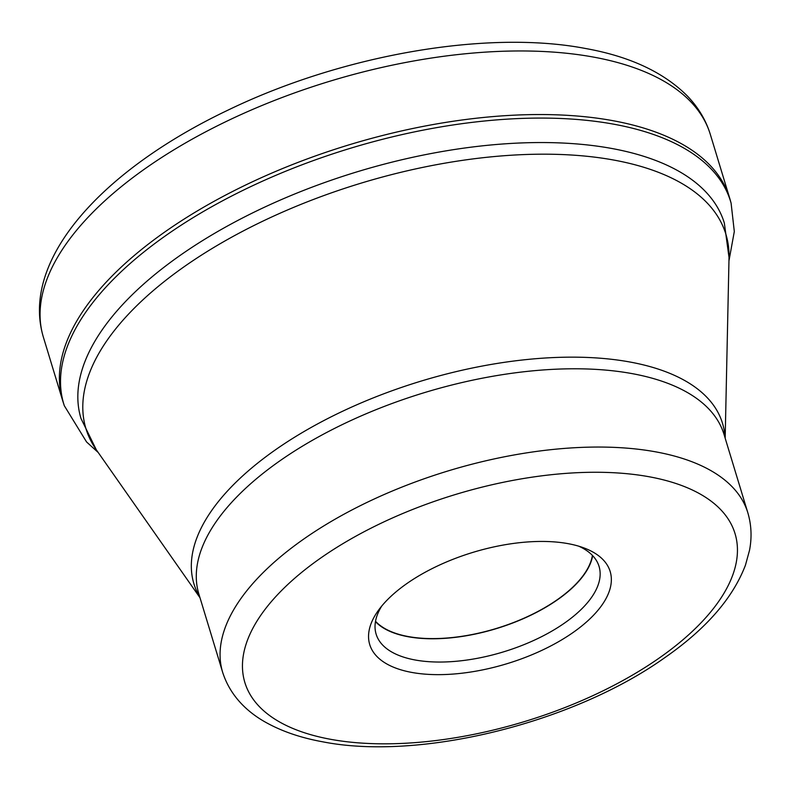 <?xml version="1.0" encoding="UTF-8"?>
<svg xmlns="http://www.w3.org/2000/svg" width="789" height="789" viewBox="0 0 789 789"><rect width="100%" height="100%" fill="white"/><g stroke="black" fill="none" stroke-linecap="round" stroke-linejoin="round"><path stroke-width="1.18" d="M730.121 199.647A348.541 161.479 163.1 0 0 729.628 197.98A348.541 161.479 163.1 0 0 612.56 120.618A348.541 161.479 163.1 0 0 232.814 191.372A348.541 161.479 163.1 0 0 62.666 400.625A348.541 161.479 163.1 0 0 63.189 402.272L64.323 405.743A348.452 161.439 163.1 0 1 232.331 195.692A348.452 161.439 163.1 0 1 613.576 124.159A348.452 161.439 163.1 0 1 731.097 203.158L730.121 199.647M411.937 672.455A125.648 58.208 -16.9 0 1 378.621 610.065A125.648 58.208 -16.9 0 1 567.972 543.631A125.648 58.208 -16.9 0 1 583.584 547.793A125.648 58.208 -16.9 0 1 575.457 630.806A125.648 58.208 -16.9 0 1 411.937 672.455M578.741 546.185A116.496 53.977 -16.9 0 1 599.058 566.423A116.496 53.977 -16.9 0 1 542.191 636.368A116.496 53.977 -16.9 0 1 415.261 660.008A116.496 53.977 -16.9 0 1 376.126 634.159A116.496 53.977 -16.9 0 1 381.758 606.031M375.456 621.653A116.496 53.977 163.1 0 0 408.189 636.743A116.496 53.977 163.1 0 0 523.61 618.546A116.496 53.977 163.1 0 0 592.657 555.663M592.411 555.397A116.18 53.83 -16.9 0 1 523.778 618.3A116.18 53.83 -16.9 0 1 408.386 636.575A116.18 53.83 -16.9 0 1 375.525 621.288M43.346 337.041A348.541 161.479 -16.9 0 1 213.494 127.788A348.541 161.479 -16.9 0 1 593.249 57.045A348.541 161.479 -16.9 0 1 710.317 134.396C705.83 119.898 698.038 106.949 686.933 95.568C663.214 72.006 629.287 56.285 585.162 48.425C486.507 29.617 341.558 55.092 227.824 110.213C102.452 169.941 20.208 259.591 43.346 337.041L62.666 400.625M724.332 223.031A336.183 155.758 163.1 0 0 611.416 148.411A336.183 155.758 163.1 0 0 245.123 216.659A336.183 155.758 163.1 0 0 81.001 418.495L96.307 449.789A334.418 154.93 -16.9 0 1 228.406 239.008A334.418 154.93 -16.9 0 1 613.566 160.019A334.418 154.93 -16.9 0 1 729.026 257.559L724.332 223.031M725.002 437.639A276.209 127.966 163.1 0 0 629.721 361.973A276.209 127.966 163.1 0 0 315.758 424.906A276.209 127.966 163.1 0 0 199.834 597.194M198.867 594.038A274.434 127.147 -16.9 0 1 332.85 429.275A274.434 127.147 -16.9 0 1 631.861 373.572A274.434 127.147 -16.9 0 1 724.046 434.483L747.824 512.751A274.434 127.147 163.1 0 0 655.649 451.841A274.434 127.147 163.1 0 0 356.628 507.544A274.434 127.147 163.1 0 0 222.656 672.317L198.867 594.038M649.002 476.734A256.139 118.666 163.1 0 0 300.323 573.495A256.139 118.666 163.1 0 0 330.907 739.362A256.139 118.666 163.1 0 0 679.576 642.601A256.139 118.666 163.1 0 0 649.002 476.734M728.957 260.853L734.312 231.522L731.097 203.158M729.628 197.98L710.317 134.396M98.201 452.491L86.583 441.978L64.323 405.743M200.002 597.756L96.307 449.789M222.656 672.317C230.782 697.713 249.699 713.956 268.368 723.76C283.951 732.064 302.128 738.09 322.908 741.847C420.192 761 573.425 722.872 664.713 657.72C705.928 629.089 732.843 598.23 745.467 565.121L749.55 550.18C751.996 537.309 751.424 524.833 747.824 512.751M725.17 438.201L729.026 257.559"/></g></svg>
